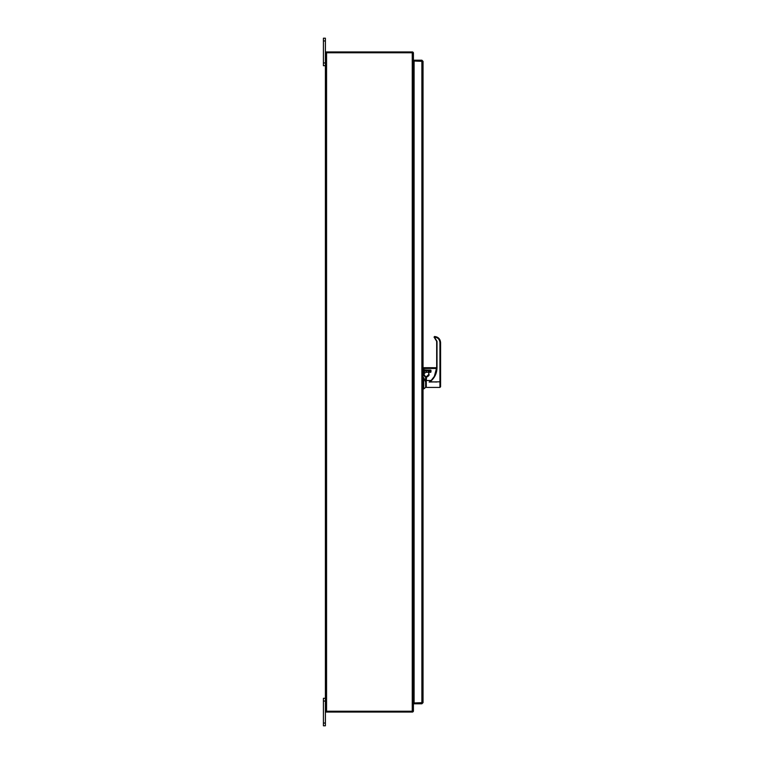 <?xml version="1.0" encoding="UTF-8"?>
<svg xmlns="http://www.w3.org/2000/svg" width="764" height="764" viewBox="0 0 764 764"><rect width="100%" height="100%" fill="white"/><g stroke="black" fill="none" stroke-linecap="round" stroke-linejoin="round"><path stroke-width="1.15" d="M413.41 66.401L414.098 66.401M413.41 697.599L414.098 697.599M326.562 711.236L413.41 711.236L413.41 52.764L326.562 52.764L326.562 711.236L325.397 711.236L325.397 52.764L326.562 52.764M325.397 65.704L325.397 38.2L323.42 38.2L323.42 65.704L325.397 65.704L325.397 698.296L323.42 698.296L323.42 725.8L325.397 725.8L323.42 725.8L325.397 725.8L325.397 698.296M423.036 702.641L414.098 702.976L414.098 61.024L423.036 61.359L423.036 702.641L421.881 703.797L414.098 703.797L414.098 702.985L421.881 702.985L421.881 703.797M422.034 61.053L414.098 61.015L414.098 60.203L421.881 60.203L423.036 61.359M422.225 61.359L421.881 60.203M413.41 697.656A1.156 1.156 0 0 1 413.754 697.608L414.098 697.608M412.598 712A1.156 1.156 0 0 0 413.362 711.236M413.41 698.764L414.098 698.42M325.808 711.236L325.808 712.048L412.598 712.048L412.598 711.236M413.41 65.236L414.098 65.58M412.598 52A1.156 1.156 0 0 1 413.362 52.764M413.41 66.344A1.156 1.156 0 0 0 413.754 66.392L414.098 66.392M412.598 52.764L412.598 51.952L325.808 51.952L325.808 52.764M424.049 374.837L424.03 374.541C423.772 373.768 424.536 373.013 426.283 372.259L426.283 370.846L424.431 371.189L424.03 374.522A2.254 2.254 0 0 0 425.634 376.709L424.03 374.522L425.634 376.709L425.634 386.66M423.819 374.522L423.819 374.484A2.473 2.473 0 0 0 425.634 376.929M430.189 371.046L430.399 370.101L430.399 370.683L424.249 370.903L424.115 371.743L424.918 370.998M423.036 371.696L423.905 371.696L423.8 372.813M425.634 387.415L423.733 388.933L423.733 377.674L423.036 377.674M423.733 377.674L425.634 382M428.537 371.438L430.399 371.218L428.537 371.428L428.107 372.259L428.537 371.428L430.189 371.438M440.58 382.01L440.58 342.587C440.226 338.958 438.24 336.934 434.611 336.523L434.611 336.513C438.24 336.924 440.226 338.949 440.58 342.578M436.683 382.01L429.511 381.752A17.324 17.305 180 0 1 429.148 382.01L440.58 381.78L440.58 342.587L439.93 342.558C439.596 339.226 437.762 337.421 434.429 337.144L437.008 341.365L436.683 367.713L436.683 341.374L436.683 367.704L434.324 376.432L436.359 371.056A17.362 17.343 0 0 0 436.683 367.713L437.008 367.694C436.874 373.472 434.554 378.151 430.036 381.752L431.125 380.491L426.283 380.491L426.589 376.709A2.168 2.168 180 0 0 428.757 374.541L426.589 376.7A2.168 2.168 180 0 0 428.757 374.532L426.589 376.709A2.168 2.168 180 0 0 428.757 374.532L428.757 372.364M440.58 381.78L440.58 386.765L439.93 387.415L426.283 387.415L426.283 380.491M434.133 337.296L434.582 336.523L434.133 337.296A0.544 0.544 0 0 0 434.372 337.545L436.683 341.374M427.563 376.709L426.283 376.709L428.757 374.541L428.757 371.992M423.036 369.871L423.686 369.871L423.686 368.487L423.905 370.091L430.619 370.091L430.619 372.183L428.757 372.383L428.976 374.522C429.33 375.391 428.537 376.184 426.589 376.91L426.283 376.91M436.683 367.713L423.905 367.704L423.686 368.487L436.664 368.468M423.905 370.101L430.619 370.091L431.049 371.867L428.976 372.364L428.976 371.791L430.619 371.772L430.619 372.364M431.125 380.491L434.324 376.432M436.674 368.277L423.905 368.277L423.905 369.862L431.049 370.339M413.754 697.599L413.754 66.401M412.254 711.236L412.254 52.764M323.42 701.046L325.397 701.046M325.397 723.05L323.42 723.05M323.42 40.95L325.397 40.95M325.397 62.954L323.42 62.954M421.881 702.976L421.881 61.024M424.431 371.189L423.036 370.903M430.189 370.101L430.189 370.846L426.283 370.473M437.008 367.694L437.008 341.365M429.511 381.752L430.036 381.752M439.93 387.415L439.93 342.558M426.589 376.91L428.976 374.522M430.619 371.772L428.976 371.772L430.839 371.581M424.794 376.241L424.287 375.582M428.107 372.259L426.283 372.259M423.733 388.933L423.036 388.933M426.283 377.492L425.634 377.492M426.283 386.508L425.634 386.508M434.477 336.542L434.086 337.067"/></g></svg>
